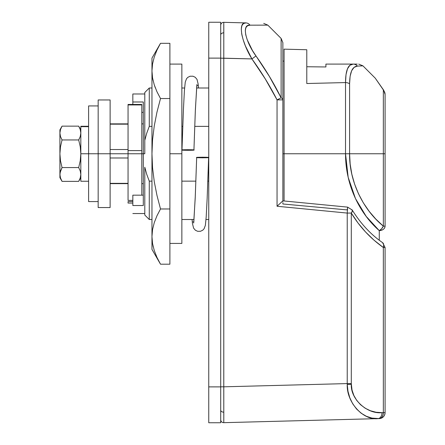 <?xml version="1.0" encoding="UTF-8"?>
<svg xmlns="http://www.w3.org/2000/svg" width="445" height="445" viewBox="0 0 445 445"><rect width="100%" height="100%" fill="white"/><g stroke="black" fill="none" stroke-linecap="round" stroke-linejoin="round"><path stroke-width="0.67" d="M141.805 112.346L143.296 112.346L141.805 112.346M132.838 205.523L132.838 195.171L143.296 195.171L132.838 195.171L132.838 205.523L143.296 205.523L143.296 153.759L143.296 205.523L132.838 205.523M144.792 153.759L143.296 153.759L144.792 153.759L144.792 140.309L146.722 133.239L149.275 126.363L151.962 126.363L149.275 126.363L149.275 88.004L149.275 126.363L146.722 133.239L144.792 140.309L144.792 92.488L144.792 153.759M371.948 418.1L379.268 418.6L223.774 422.672A2.987 2.987 0 0 1 220.709 419.68A2.987 2.987 0 0 0 223.774 422.672L223.807 412.17A2.987 2.114 180 0 1 220.709 410.056A2.987 2.114 0 0 0 223.807 412.17L223.807 415.936M266.989 25.131L249.99 25.176A5.98 5.368 -88.5 0 0 245.918 22.912C237.58 21.571 241.318 41.702 251.909 58.918L220.709 58.184L223.774 58.184L223.807 32.83A2.987 2.114 180 0 0 220.709 34.944A2.987 2.114 -0 0 1 223.807 32.83L223.774 58.184L251.909 58.918L245.401 45.918L243.126 39.611L241.707 33.864L241.29 29.075L241.902 25.576L243.487 23.524L245.918 22.912L223.774 22.328L245.918 22.912C269.186 23.518 269.186 23.518 245.918 22.912A5.98 5.368 91.5 0 1 249.99 25.176L247.537 25.749L245.924 27.551L245.295 30.605L245.74 34.777L247.203 39.739L252.504 50.608L269.381 76.418L281.123 97.822L281.123 38.431L281.123 97.822A5.98 2.898 0 0 1 282.875 99.875L282.875 200.862L277.051 206.252L277.051 99.875L265.264 78.915L251.909 58.918L265.264 78.915M223.796 44.194L223.774 386.816L347.228 383.584L347.239 384.474L351.305 384.324L351.3 383.584L347.228 383.584L347.228 213.077L277.051 206.252L347.228 213.077L347.623 207.125L282.875 200.856L282.875 42.659L282.875 99.875L277.051 99.875L277.051 206.252L282.875 200.862L282.875 201.468M306.783 49.745L284.071 49.15L284.071 153.759L282.875 153.759L345.526 153.759L345.526 82.57L306.783 83.515L306.783 49.745L306.783 83.515L345.526 82.57L346.01 74.621L347.495 68.775L349.909 65.259L353.174 64.091L357.246 64.091M282.875 202.636L282.875 203.982L347.228 209.918L347.64 207.353L347.228 213.077L347.228 383.584L223.774 386.816L223.796 419.941L223.774 58.184M132.838 104.447L132.838 93.984L132.838 101.988L143.296 101.988L143.296 153.759L143.296 101.988L132.838 101.988L132.838 104.447M144.792 215.03L144.792 167.209L144.792 215.03L149.275 219.513L149.275 181.148L149.275 219.513L151.962 219.513M223.796 25.059L223.807 32.83L223.796 25.059M241.713 33.892L242.197 36.212M241.891 25.599L241.34 28.118M243.487 23.524L242.659 24.264M223.796 44.461L223.774 22.328A2.987 2.987 0 0 0 220.709 25.321A2.987 2.987 0 0 1 223.774 22.328L223.802 27.679M223.796 420.686L223.774 422.672L377.911 418.634A5.98 4.228 -91.5 0 0 381.977 412.66L383.34 412.621L383.34 247.509L374.039 240.189L365.534 231.951L357.93 222.878L351.3 213.077L351.3 383.584L352.023 390.031L353.858 395.466L356.734 400.428L360.556 404.728L365.173 408.215L370.412 410.757L376.086 412.254L381.977 412.66C367.03 414.312 350.387 398.937 351.305 384.324L347.239 384.474L347.228 383.584L351.3 383.584L351.3 213.077L347.228 213.077L351.3 213.077L352.357 211.052L351.861 209.623M352.162 209.945A5.98 2.742 148.9 0 1 351.3 213.077C359.605 226.761 370.284 238.236 383.34 247.509L383.34 412.621L385.092 412.621L383.34 412.621L383.056 414.885L382.183 416.809L380.859 418.111L379.268 418.6C382.817 418.172 384.758 416.181 385.092 412.621L385.092 247.509L385.092 412.621A5.98 5.98 0 0 1 379.268 418.6A5.98 4.228 -91.5 0 0 383.34 412.621L381.977 412.66A5.98 4.228 88.5 0 1 377.911 418.634L372.042 418.122L366.391 416.292L361.162 413.216L356.551 409.005L352.729 403.821L349.837 397.852L347.984 391.322L347.239 384.474C346.399 402.002 363.042 420.536 377.911 418.634M223.802 417.321L223.796 420.725M257.232 25.17L258.673 25.17M252.487 50.585L252.298 50.263M251.909 58.918C261.36 71.918 269.742 85.568 277.051 99.875L281.123 97.822L277.051 99.875L282.875 99.875A5.98 2.898 180 0 0 281.123 97.822C273.864 83.209 265.481 69.259 255.981 55.975L251.909 58.918L255.981 55.975C245.518 41.83 241.468 24.069 249.99 25.176L265.965 25.137M282.875 42.659L281.123 38.431L267.818 25.126L262.689 25.154M382.327 242.481L383.039 243.07L383.735 244.995L383.34 247.509L385.092 247.509L383.34 247.509A5.98 3.783 -54.8 0 0 382.605 242.659M223.807 29.064L223.796 44.088M220.709 386.816L223.774 386.816L220.709 386.816M208.749 181.148L207.815 181.148L208.749 181.148M195.861 181.148L181.855 181.148L195.861 181.148M151.962 181.148L149.275 181.148L146.722 174.279L144.792 167.209L146.722 174.279L149.275 181.148L151.962 181.148M181.855 126.363L182.789 126.363L181.855 126.363M194.743 126.363L208.749 126.363L194.743 126.363M306.783 83.349L306.783 75.177M128.054 183.346L110.121 183.346L128.054 183.346M110.121 157.986L128.054 157.986L110.121 157.986M143.296 153.759L141.805 153.759L143.296 153.759M128.054 153.759L110.121 153.759L128.054 153.759L128.054 200.384L128.054 153.759L141.805 153.759L141.805 195.171L141.805 150.605L141.805 153.759L128.054 153.759L128.054 150.605L141.805 150.605L141.805 104.931L141.805 150.605L128.054 150.605L128.054 153.759M128.054 149.531L110.121 149.531L128.054 149.531M110.121 124.172L128.054 124.172L110.121 124.172M284.071 49.15L284.071 200.979L284.071 153.759L383.34 153.759L383.34 89.907L375.396 78.381M348.168 177.316L345.526 153.759C345.487 186.589 360.795 214.573 379.268 230.638L366.168 216.359L355.477 198.576L348.168 177.316M379.268 240.205L379.268 230.638C382.817 230.315 384.758 228.813 385.092 226.138L385.092 153.759L385.092 226.138A5.98 4.5 180 0 1 379.268 230.638A5.98 3.632 -50 0 0 383.34 226.138L375.825 219.09L369.116 211.275L363.298 202.77L358.447 193.686L354.609 184.124L351.834 174.206L350.154 164.044L349.592 153.759L383.34 153.759L383.34 226.138L385.092 226.138L383.34 226.138L381.66 228.747L379.268 230.638M306.783 83.465L306.783 82.069M349.592 83.777L349.592 153.759L349.592 83.777C349.737 72.351 352.334 66.461 357.402 66.105L354.103 67.34L351.645 70.733L350.115 76.279L349.592 83.777A5.98 4.133 180 0 0 345.526 82.57A5.98 4.133 -0 0 1 349.592 83.777M362.575 65.86L357.402 66.105A5.98 5.646 90 0 0 353.174 64.091L325.912 64.091L353.174 64.091C360.467 64.091 360.467 64.091 353.174 64.091A5.98 5.646 90 0 1 357.402 66.105A5.98 5.646 -90 0 0 353.174 64.091C348.157 64.191 345.604 70.349 345.526 82.57L345.526 153.759L349.592 153.759C349.136 180.503 362.558 209.289 383.34 226.138L383.34 153.759L385.092 153.759L385.092 94.49L385.092 153.759L383.34 153.759L383.34 89.907A2.987 1.608 -34.7 0 1 383.69 90.213A2.987 1.608 145.3 0 0 383.34 89.907L384.908 92.988M359.243 66.021L359.532 66.01M325.912 64.091L325.912 66.961L306.783 66.75L325.912 66.961L325.912 64.091M384.964 93.189L385.092 94.485L384.608 92.026L383.34 89.907L375.613 78.693L383.696 90.218A2.987 1.608 145.3 0 1 383.829 90.558M384.814 92.621L384.586 91.982M220.709 22.25L220.709 422.75L220.709 386.883L208.749 386.883L208.749 422.75L220.709 422.75L208.749 422.75L208.749 58.117L208.749 386.883L220.709 386.883L220.709 22.25L208.749 22.25L208.749 58.117L220.709 58.117L208.749 58.117L208.749 22.25L220.709 22.25M181.855 153.759L169.895 153.759L181.855 153.759L181.855 243.421L181.855 64.091L181.855 153.759M160.506 264.197L156.963 257.394L154.265 250.529L152.557 243.599L151.962 236.584L152.557 229.57L154.265 222.639L152.557 229.57L154.27 222.622L156.974 215.764L160.506 208.978L156.99 195.489L154.287 181.783L152.557 167.815L151.962 153.759L152.552 139.802L154.254 125.935L156.963 112.151L160.506 98.54L156.963 91.737L154.265 84.878L152.557 77.942L151.962 70.927L151.962 153.759L152.552 139.802L154.254 125.935L156.963 112.151L160.506 98.54L169.895 98.54L169.895 43.321L169.895 98.54L160.506 98.54L156.963 91.737L154.265 84.878L152.557 77.942L151.962 70.927L152.557 63.902L151.962 70.927L152.557 63.902L154.27 56.966L156.974 50.107L160.506 43.321L169.895 43.321L160.506 43.321L151.962 58.117L151.962 249.4L160.506 264.197L156.963 257.394L154.265 250.529L152.557 243.599L151.962 236.584L152.557 229.559L154.27 222.622L156.974 215.764L160.506 208.978L169.895 208.978L169.895 264.197L160.506 264.197L169.895 264.197L169.895 208.978L160.506 208.978L156.99 195.489L154.287 181.783L152.557 167.815L151.962 153.759L151.962 236.584L152.557 229.559L151.962 236.584L151.962 249.4M152.557 77.942L152.985 80.178M154.27 84.895L155.377 88.004L154.27 84.895M169.895 98.54L169.895 208.978L169.895 98.54M156.974 50.107L160.506 43.321L156.963 50.124L154.27 56.966L152.557 63.919M151.962 58.117L151.962 70.927M158.47 260.475L159.299 262.038M153.002 245.901L153.091 246.291M208.627 157.641L208.633 157.513C210.758 157.88 194.548 157.88 196.673 157.513L195.299 195.922L193.809 221.977L192.312 221.977L192.084 219.513L192.312 221.977L193.809 221.977L195.299 195.922L196.673 157.513C194.548 157.141 210.758 157.141 208.633 157.513L202.647 157.825L196.673 157.513L202.653 157.196L208.633 157.513L207.159 198.403L206.185 217.099L205.345 225.409L204.06 228.813L202.77 230.182L200.511 231.283L197.647 231.305L195.366 230.226L193.586 228.107L192.435 223.401L192.073 219.513M181.977 149.876L181.972 150.004C179.847 149.631 196.056 149.631 193.931 150.004L195.299 111.595L196.796 85.535L198.292 85.535L198.514 88.004L198.292 85.535L196.796 85.535L195.299 111.595L193.931 150.004C196.056 150.377 179.847 150.377 181.972 150.004L187.957 149.692L193.931 150.004L187.951 150.315L181.972 150.004L183.446 109.108L184.419 90.418L185.259 82.108L186.538 78.704L187.835 77.335L190.093 76.228L192.958 76.212L195.238 77.285L197.018 79.405L198.164 84.111L198.531 88.004M141.805 104.531L141.805 104.931L128.054 104.931L128.054 150.605L128.054 104.931L141.805 104.931L141.805 104.447L128.054 104.447L128.054 104.931L128.054 104.531M132.838 203.065L128.054 203.065L128.054 201.574L132.838 201.574L128.054 201.574L128.054 203.026M110.121 207.554L110.121 99.958L110.121 153.759L88.6 153.759L98.167 153.759L98.167 99.958L98.167 207.554L110.121 207.554L110.121 153.759L98.167 153.759L98.167 207.554M88.6 201.579L88.6 153.759L80.829 153.759L80.829 126.68L88.6 126.68L80.829 126.68L80.829 153.759L88.6 153.759L88.6 105.938L88.6 201.579L98.167 201.579M59.908 153.759L59.908 177.666L60.058 172.71L62.044 167.565L60.481 160.712L59.908 153.759L60.492 146.75L62.044 139.953L60.487 136.543L59.908 133.049L59.908 153.759L60.492 146.75L62.044 139.953L78.693 139.953L80.25 146.75L80.829 153.759L80.829 181.254L80.829 153.759L80.256 160.712L78.693 167.565L80.256 170.975L80.829 174.462L80.256 177.95L78.693 181.365L62.044 181.365L60.487 177.956L59.908 174.462L59.908 129.845L59.908 133.049L60.487 129.562L62.044 126.146L60.487 129.562L62.044 126.146L78.693 126.146L80.256 129.562L80.829 133.049L80.256 136.537L78.693 139.953L80.25 146.75L80.829 153.759L80.256 160.712L78.693 167.565L62.044 167.565L60.481 160.712L59.908 153.759L60.053 157.246M80.829 126.68L80.829 126.263L88.6 126.263L80.829 126.263M80.623 135.141L80.684 134.807M79.382 138.673L78.693 139.953L80.256 136.543L80.829 133.049L80.256 129.562L80.829 133.049M80.256 177.956L78.693 181.365L80.256 177.956L80.829 174.462L80.256 170.975L80.829 174.462L80.256 170.975L78.693 167.565L80.256 160.712L80.829 153.759M80.829 177.666L78.693 181.365L62.044 181.365L60.487 177.956L59.908 174.462L60.487 170.98L62.044 167.565L78.693 167.565M59.908 174.462L60.487 177.95M80.256 129.562L78.693 126.146L62.044 126.146L59.908 129.845M78.693 139.953L62.044 139.953L60.487 136.543L59.908 133.049L60.487 129.562M132.838 213.533L144.792 213.533M282.875 61.104L284.071 61.104M267.818 25.126L263.729 23.379M385.092 247.509L382.561 242.625C370.941 234.654 360.817 223.774 352.19 209.984L347.617 207.12M208.749 219.513L206.007 219.513M194.014 219.513L181.855 219.513M208.749 88.004L196.59 88.004M184.597 88.004L181.855 88.004M151.962 88.004L149.275 88.004L144.792 92.488M144.792 93.984L132.838 93.984M110.121 183.646L128.054 183.646M141.805 183.646L143.296 183.646M143.296 123.871L141.805 123.871M128.054 123.871L110.121 123.871M358.703 64.091L362.931 65.843L375.252 78.164L383.685 90.201L385.092 94.49M169.895 243.421L181.855 243.421M169.895 64.091L181.855 64.091M196.673 157.513L195.205 198.214L193.686 223.028M193.931 150.004L195.394 109.303L196.918 84.483M132.838 200.384L128.054 200.384M98.167 99.958L110.121 99.958M88.6 105.938L98.167 105.938M88.6 181.254L80.829 181.254M78.693 126.146L80.829 129.845M62.044 181.365L59.908 177.666"/></g></svg>
